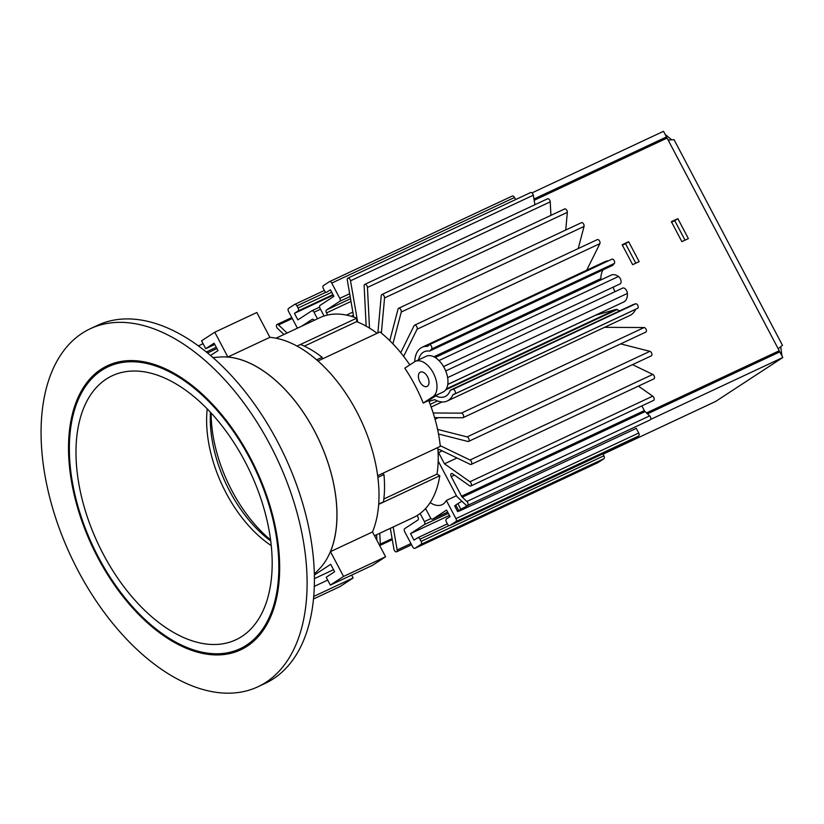 <?xml version="1.0" encoding="UTF-8"?>
<svg xmlns="http://www.w3.org/2000/svg" width="824" height="824" viewBox="0 0 824 824"><rect width="100%" height="100%" fill="white"/><g stroke="black" fill="none" stroke-linecap="round" stroke-linejoin="round"><path stroke-width="1.24" d="M247.097 646.243A156.9 90.506 -115.1 0 0 253.267 463.603A156.9 90.506 -115.1 0 0 107.553 365.671A156.9 90.506 -115.1 0 0 101.074 369.286A156.9 90.506 -115.1 0 0 94.915 551.926A156.9 90.506 -115.1 0 0 240.629 649.858A156.9 90.506 -115.1 0 0 247.097 646.243M111.271 364.105A156.9 90.506 -115.1 0 0 108.387 365.856A156.9 90.506 -115.1 0 0 104.586 368.586M257.912 686.773L265.225 683.354A197.667 114.021 -115.1 0 0 273.383 678.801A197.667 114.021 -115.1 0 0 281.149 448.709A197.667 114.021 -115.1 0 0 97.572 325.326L90.259 328.755A197.667 114.021 -115.1 0 0 82.101 333.298A197.667 114.021 -115.1 0 0 74.335 563.4A197.667 114.021 -115.1 0 0 257.912 686.773A197.667 114.021 -115.1 0 0 266.07 682.231A197.667 114.021 -115.1 0 0 273.836 452.129A197.667 114.021 -115.1 0 0 90.259 328.755M236.488 650.26A156.9 90.506 -115.1 0 0 244.213 648.004M240.103 648.735A155.664 89.795 -115.1 0 0 249.744 458.288A155.664 89.795 -115.1 0 0 108.078 366.793A155.664 89.795 -115.1 0 0 98.437 557.23A155.664 89.795 -115.1 0 0 240.103 648.735L247.416 645.316A155.664 89.795 -115.1 0 0 250.898 643.513M244.934 461.43A145.776 84.089 -115.1 0 0 130.027 371.171A145.776 84.089 -115.1 0 0 103.237 554.099A145.776 84.089 -115.1 0 0 250.795 629.072A145.776 84.089 -115.1 0 0 244.934 461.43M207.226 408.9A103.773 59.864 -115.1 0 0 226.013 492.814A103.773 59.864 -115.1 0 0 271.251 545.612M210.46 412.278A103.773 59.864 -115.1 0 0 229.669 491.104A103.773 59.864 -115.1 0 0 270.715 540.966M314.335 574.112L319.362 568.91A119.768 69.092 -115.1 0 0 314.552 431.179A119.768 69.092 -115.1 0 0 220.142 357.019L212.932 357.554M313.481 598.996L339.952 586.606L353.156 577.964L351.652 575.111M210.542 355.494L218.01 350.612L214.106 343.196L205.701 348.696L201.561 340.837L214.765 332.206L256.81 312.512L269.891 337.325L227.846 357.008A119.84 69.123 -115.1 0 1 314.583 431.158A119.84 69.123 -115.1 0 1 330.465 551.637L372.5 531.954A119.84 69.123 -115.1 0 0 356.617 411.475A119.84 69.123 -115.1 0 0 269.891 337.325M314.356 575.008L330.692 564.327L334.606 571.743L326.191 577.243L330.331 585.091L372.376 565.398L385.581 556.766L372.5 531.954M118.996 361.839A155.664 89.795 -115.1 0 0 115.381 363.363L108.078 366.793M203.065 343.701L198.399 345.884M216.269 347.306L206.309 351.972M216.928 348.562L207.524 352.96M214.765 344.442L205.701 348.696M214.765 332.206L227.846 357.008M327.705 580.096L314.294 586.379M333.524 569.693L314.397 578.644M330.331 585.091L343.546 576.45L330.465 551.637M385.581 556.766L343.546 576.45M353.156 577.964L313.717 596.442M382.264 473.553L383.963 474.562A111.189 64.138 64.9 0 1 383.49 501.826L378.7 504.072M383.963 474.562L377.886 477.405M297.031 346.08L300.513 344.453A111.189 64.138 64.9 0 1 311.338 349.87A111.189 64.138 64.9 0 1 322.122 357.276L316.653 359.841M211.129 413.009A111.189 64.138 -115.1 0 0 270.591 539.977M322.122 357.276L322.091 359.068M427.378 386.26A7.91 4.563 -115.1 0 0 427.687 377.062A7.91 4.563 -115.1 0 0 420.353 372.118A7.91 4.563 -115.1 0 0 420.024 372.304A7.91 4.563 -115.1 0 0 419.715 381.512A7.91 4.563 -115.1 0 0 427.059 386.446A7.91 4.563 -115.1 0 0 427.378 386.26M437.987 394.418L443.054 392.049A19.766 11.402 -115.1 0 0 443.868 391.596A19.766 11.402 -115.1 0 0 444.641 368.586A19.766 11.402 -115.1 0 0 426.286 356.246L415.317 361.386A19.766 11.402 -115.1 0 0 414.503 361.839L404.811 368.173A110.323 63.644 64.9 0 1 423.206 403.07L432.899 396.725A19.766 11.402 -115.1 0 0 433.682 373.725A19.766 11.402 -115.1 0 0 415.317 361.386M437.781 447.556A106.245 61.285 64.9 0 1 437.008 474.099L439.789 475.747A110.323 63.644 64.9 0 1 418.077 514.918A110.323 63.644 64.9 0 1 413.524 517.462L374.498 535.734M439.789 475.747L378.679 504.36M377.66 475.706L440.294 446.381A110.323 63.644 64.9 0 0 428.686 400.505L438.378 394.16L432.899 396.725M276.04 338.201L319.949 317.642A110.323 63.644 64.9 0 1 356.699 318.157L356.637 321.659A106.245 61.285 64.9 0 1 377.114 333.308M317.982 360.994L379.967 331.969A110.323 63.644 64.9 0 1 409.816 364.898M428.686 400.505L423.206 403.07M300.533 344.453L356.699 318.157M383.85 498.983L437.008 474.099M304.355 346.142L356.637 321.659M430.169 502.589A24.71 14.255 64.9 0 0 442.097 504.679A24.71 14.255 64.9 0 0 446.351 500.456L456.455 495.718M613.344 287.051A6.18 3.564 -115.1 0 0 614.447 290.522A6.18 3.564 -115.1 0 0 615.126 291.624M393.182 526.989L397.158 549.989A2.472 1.421 64.9 0 1 396.591 551.812A2.472 1.421 64.9 0 1 394.346 550.36A2.472 1.421 64.9 0 1 393.934 549.165L390.318 528.328M283.981 334.482L277.585 328.488A2.472 1.421 64.9 0 1 276.843 327.509A2.472 1.421 64.9 0 1 276.998 324.481A2.472 1.421 64.9 0 1 278.512 324.944L287.123 333.009M446.351 500.456L455.929 518.605A2.472 1.421 64.9 0 1 455.878 521.571L449.873 525.506A2.472 1.421 64.9 0 1 449.77 525.558A2.472 1.421 64.9 0 1 447.525 524.105L446.371 521.922A2.472 1.421 64.9 0 1 446.423 518.955L450.028 516.607L446.577 510.066L432.765 519.089A2.472 1.421 64.9 0 1 432.662 519.151A2.472 1.421 64.9 0 1 430.416 517.699L425.575 508.521M636.19 428.243L638.713 433.022A2.472 1.421 64.9 0 1 638.662 435.989L632.657 439.913A2.472 1.421 64.9 0 1 632.554 439.964A2.472 1.421 64.9 0 1 632.441 440.006M400.711 352.693L414.112 325.655A2.472 1.421 64.9 0 1 414.554 325.202A2.472 1.421 64.9 0 1 416.635 326.366A2.472 1.421 64.9 0 1 417.088 329.219L403.636 356.37M389.762 340.662L398.064 309.031A2.472 1.421 64.9 0 1 398.62 308.289A2.472 1.421 64.9 0 1 400.588 309.278A2.472 1.421 64.9 0 1 401.257 312.018L392.904 343.845M398.62 308.289L581.394 222.696A2.472 1.421 64.9 0 1 583.361 223.685A2.472 1.421 64.9 0 1 584.041 226.425L578.232 248.56M377.866 332.947L381.244 295.62A2.472 1.421 64.9 0 1 381.842 294.549A2.472 1.421 64.9 0 1 383.685 295.373A2.472 1.421 64.9 0 1 384.551 297.948L381.368 333.102M381.842 294.549L564.625 208.956A2.472 1.421 64.9 0 1 566.469 209.78A2.472 1.421 64.9 0 1 567.324 212.355L565.738 230.03M366.155 326.139L364.136 285.835A2.472 1.421 64.9 0 1 364.754 284.404A2.472 1.421 64.9 0 1 366.464 285.073A2.472 1.421 64.9 0 1 367.452 287.442L369.492 328.086M364.754 284.404L547.538 198.811A2.472 1.421 64.9 0 1 549.248 199.48A2.472 1.421 64.9 0 1 550.236 201.849L550.916 215.373M353.712 317.065L347.285 279.975A2.472 1.421 64.9 0 1 347.852 278.151A2.472 1.421 64.9 0 1 350.519 280.799L357.668 322.071M347.852 278.151L530.635 192.558A2.472 1.421 64.9 0 1 533.293 195.206L534.941 204.702M324.079 316.004L320.031 308.341A2.472 1.421 64.9 0 1 320.083 305.374L333.895 296.341L330.445 289.801L326.84 292.159A2.472 1.421 64.9 0 1 326.747 292.211A2.472 1.421 64.9 0 1 324.491 290.759L323.348 288.585A2.472 1.421 64.9 0 1 323.399 285.619L329.394 281.684A2.472 1.421 64.9 0 1 329.497 281.633A2.472 1.421 64.9 0 1 331.753 283.085L339.797 298.35A2.472 1.421 64.9 0 1 339.746 301.316L326.541 309.958A2.472 1.421 -115.1 0 0 326.489 312.924L327.602 315.036M329.61 281.592L512.178 196.102A2.472 1.421 64.9 0 1 512.281 196.04A2.472 1.421 64.9 0 1 514.537 197.492L515.639 199.583M333.277 295.167L294.426 313.357L297.866 319.897L311.678 310.875A2.472 1.421 64.9 0 1 311.781 310.813A2.472 1.421 64.9 0 1 314.026 312.265L317.477 318.795M297.845 327.993A2.472 1.421 64.9 0 1 296.568 326.623L288.513 311.359A2.472 1.421 64.9 0 1 288.565 308.392L294.57 304.458A2.472 1.421 64.9 0 1 294.673 304.406A2.472 1.421 64.9 0 1 296.928 305.858L298.072 308.042A2.472 1.421 64.9 0 1 298.02 311.008L294.426 313.357M314.212 320.33A2.472 1.421 -115.1 0 0 312.234 319.321A2.472 1.421 -115.1 0 0 312.131 319.382L301.749 326.16M376.877 540.245L376.599 534.755M379.761 533.272L380.307 544.128A2.472 1.421 64.9 0 1 379.699 545.56A2.472 1.421 64.9 0 1 379.679 545.57M449.399 515.422L410.548 533.622L413.998 540.163L417.603 537.804A2.472 1.421 64.9 0 1 417.706 537.753A2.472 1.421 64.9 0 1 419.952 539.205L421.105 541.378A2.472 1.421 64.9 0 1 421.054 544.345L415.049 548.279A2.472 1.421 64.9 0 1 414.946 548.331A2.472 1.421 64.9 0 1 412.7 546.879L404.646 531.614A2.472 1.421 64.9 0 1 404.697 528.648L417.912 520.006A2.472 1.421 -115.1 0 0 417.964 517.039L417.15 515.505M602.869 453.87L603.889 455.796A2.472 1.421 64.9 0 1 603.837 458.752L597.833 462.686A2.472 1.421 64.9 0 1 597.73 462.738A2.472 1.421 64.9 0 1 597.616 462.779M420.127 513.486L424.412 521.623A2.472 1.421 64.9 0 1 424.36 524.589L410.548 533.622M456.959 457.979L444.486 463.819L469.917 481.762A2.472 1.421 64.9 0 1 471.328 484.069A2.472 1.421 64.9 0 1 470.782 486.006A2.472 1.421 64.9 0 1 469.556 485.769L452.603 473.81A2.472 1.421 -115.1 0 0 451.377 473.573A2.472 1.421 -115.1 0 0 451.222 476.602L461.553 496.202A2.472 1.421 -115.1 0 0 462.295 497.191L466.868 501.476A2.472 1.421 64.9 0 1 468.032 503.752A2.472 1.421 64.9 0 1 467.445 505.483A2.472 1.421 64.9 0 1 465.931 505.019L457.31 496.934A2.472 1.421 64.9 0 1 456.578 495.955L438.193 461.069M641.855 405.892L644.337 410.609A2.472 1.421 -115.1 0 0 645.079 411.598L649.642 415.883A2.472 1.421 64.9 0 1 650.806 418.159A2.472 1.421 64.9 0 1 650.229 419.89L467.445 505.483M638.425 386.106L652.701 396.169A2.472 1.421 64.9 0 1 654.112 398.476A2.472 1.421 64.9 0 1 653.566 400.413L470.782 486.006M440.212 445.66L469.999 460.019A2.472 1.421 64.9 0 1 471.647 462.295A2.472 1.421 64.9 0 1 471.153 464.437A2.472 1.421 64.9 0 1 470.216 464.376L439.656 449.626A2.472 1.421 -115.1 0 0 438.718 449.564A2.472 1.421 -115.1 0 0 438.564 452.592L444.486 463.819M632.513 364.651L652.773 374.426A2.472 1.421 64.9 0 1 654.431 376.702A2.472 1.421 64.9 0 1 653.937 378.844L471.153 464.437M437.585 429.407L467.105 436.905A2.472 1.421 64.9 0 1 468.99 439.089A2.472 1.421 64.9 0 1 468.547 441.427A2.472 1.421 64.9 0 1 467.898 441.468L438.512 434.001M620.647 343.886L649.889 351.323A2.472 1.421 64.9 0 1 651.774 353.496A2.472 1.421 64.9 0 1 651.331 355.834L468.547 441.427M433.187 412.989L461.337 413.133A2.472 1.421 64.9 0 1 463.418 415.152A2.472 1.421 64.9 0 1 463.047 417.686A2.472 1.421 64.9 0 1 462.676 417.768L434.598 417.624M604.559 327.334L644.121 327.54A2.472 1.421 64.9 0 1 646.201 329.559A2.472 1.421 64.9 0 1 645.831 332.103L463.047 417.686M435.742 395.891A24.71 14.255 -115.1 0 0 445.145 396.529A24.71 14.255 -115.1 0 0 450.141 390.648A2.472 1.421 64.9 0 1 450.646 390.051A2.472 1.421 64.9 0 1 450.769 390.01L452.85 389.412A2.472 1.421 64.9 0 1 455.116 391.194A2.472 1.421 64.9 0 1 454.827 393.934A2.472 1.421 64.9 0 1 454.704 393.985L453.447 394.346A2.472 1.421 -115.1 0 0 453.324 394.387A2.472 1.421 -115.1 0 0 452.85 394.892A29.654 17.108 64.9 0 1 447.247 401A29.654 17.108 64.9 0 1 435.299 399.908A2.472 1.421 -115.1 0 0 434.423 399.774L429.016 401.319M635.654 309.257A2.472 1.421 -115.1 0 0 635.634 309.309A29.654 17.108 64.9 0 1 630.02 315.407L447.247 401M633.316 304.53A2.472 1.421 64.9 0 1 633.429 304.468A2.472 1.421 64.9 0 1 633.553 304.417L635.634 303.819A2.472 1.421 64.9 0 1 637.9 305.601A2.472 1.421 64.9 0 1 637.611 308.341A2.472 1.421 64.9 0 1 637.488 308.392L454.941 393.872M595.495 315.211A74.129 42.755 64.9 0 1 595.525 315.273L616.187 309.371A2.472 1.421 64.9 0 1 617.145 309.556A24.71 14.255 -115.1 0 0 619.792 310.854M595.525 315.273L447.772 384.458M445.712 370.954L622.666 288.091A4.326 2.493 64.9 0 1 625.674 289.276A4.326 2.493 64.9 0 1 627.404 293.426A14.822 8.549 64.9 0 1 623.737 301.986L447.782 384.375M435.216 357.523L611.161 275.134A14.822 8.549 64.9 0 1 618.484 276.493A4.326 2.493 64.9 0 1 620.966 280.531A4.326 2.493 64.9 0 1 620.019 283.93L443.549 366.567M603.024 269.86A24.71 14.255 -115.1 0 0 600.83 278.625A2.472 1.421 64.9 0 1 600.511 279.645L599.831 280.438M414.513 361.829A2.472 1.421 -115.1 0 0 414.771 360.984A29.654 17.108 64.9 0 1 422.094 347.295A29.654 17.108 64.9 0 1 427.265 346.358A2.472 1.421 -115.1 0 0 427.687 346.276A2.472 1.421 -115.1 0 0 427.986 346.049L428.882 344.998A2.472 1.421 64.9 0 1 429.17 344.772A2.472 1.421 64.9 0 1 431.364 346.132A2.472 1.421 64.9 0 1 431.56 349.026L430.077 350.756A2.472 1.421 64.9 0 1 429.788 350.983A2.472 1.421 64.9 0 1 429.273 351.055A24.71 14.255 -115.1 0 0 424.195 351.776A24.71 14.255 -115.1 0 0 418.541 359.872M611.655 259.406A2.472 1.421 64.9 0 1 611.954 259.179A2.472 1.421 64.9 0 1 614.148 260.538A2.472 1.421 64.9 0 1 614.344 263.433L612.86 265.173A2.472 1.421 64.9 0 1 612.562 265.4A2.472 1.421 64.9 0 1 612.201 265.472M422.094 347.295L604.878 261.702A29.654 17.108 64.9 0 1 608.565 260.765M414.554 325.202L597.338 239.609A2.472 1.421 64.9 0 1 599.419 240.783A2.472 1.421 64.9 0 1 599.872 243.626L586.698 270.221M531.995 192.888L663.526 131.294L666.503 136.949L533.952 199.017M663.196 139.884L661.693 140.09L666.503 136.949M646.902 413.308L779.236 350.756L646.49 412.927M668.13 140.028L778.196 348.779L782.481 345.318L674.053 139.689L668.13 140.028L667.09 138.051L534.179 200.294M671.364 221.697L681.881 241.638L688.38 238.6L677.864 218.659L671.364 221.697M685.022 240.165L674.753 220.688L671.611 222.161M674.753 220.688L677.864 218.659M622.151 244.738L632.667 264.679L639.166 261.641L628.65 241.7L622.151 244.738M635.809 263.206L625.54 243.729L622.398 245.202M625.54 243.729L628.65 241.7M778.196 348.779L779.236 350.756M777.99 360.665L720.382 398.332L782.8 357.513L779.823 351.869L647.468 413.844M782.8 357.513L650.702 419.375M470.092 504.247L646.665 421.558M470.102 504.267L460.873 509.273L457.887 503.618L455.754 505.019L458.731 510.674L457.639 511.57L460.637 510.458L636.262 428.367M460.873 509.273L458.731 510.674M720.382 398.332L715.572 401.473L603.034 454.178M671.138 139.349L665.215 134.497M776.527 353.414L776.774 352.373M778.938 360.15L779.782 359.491M781.966 355.927L780.74 346.956M457.639 511.57L454.663 505.926L455.754 505.019M457.887 503.618L461.924 501.26M442.055 401.937L431.168 407.035M438.337 417.644L435.051 419.179M292.283 318.497L278.512 324.944M638.713 433.022L455.929 518.605M584.041 226.425L401.257 312.018M567.324 212.355L384.551 297.948M550.236 201.849L367.452 287.442M533.293 195.206L350.519 280.799M353.403 315.304L351.281 316.292M351.003 301.44L326.489 312.924M350.53 298.721L326.541 309.958M350.138 296.455L339.746 301.316M349.664 293.725L339.797 298.35M514.537 197.492L331.753 283.085M320.505 309.237L314.026 312.265M311.781 310.813L319.619 307.146L311.894 310.772M332.989 294.632L298.02 311.008M331.753 292.273L298.072 308.042M326.016 292.232L296.928 305.858M294.673 304.406L324.357 290.501L294.786 304.365M392.1 538.608L380.307 544.128M410.939 543.541L397.158 549.989M597.833 462.686L415.049 548.279M603.837 458.752L421.054 544.345M603.889 455.796L421.105 541.378M449.039 525.578L419.952 539.205M417.706 537.753L447.391 523.848L417.809 537.712M448.318 513.373L424.36 524.589M431.003 518.533L424.412 521.623M447.659 512.116L432.765 519.089M632.657 439.913L449.873 525.506M638.662 435.989L455.878 521.571M649.642 415.883L466.868 501.476M645.079 411.598L462.295 497.191M644.337 410.609L461.553 496.202M454.426 475.098L451.222 476.602M652.701 396.169L469.917 481.762M442.231 450.872L438.564 452.592M652.773 374.426L469.999 460.019M649.889 351.323L467.105 436.905M644.121 327.54L461.337 413.133M437.472 400.907L430.169 404.327M635.634 309.309L452.85 394.892M635.634 303.819L452.85 389.412M633.553 304.417L450.769 390.01M617.145 309.556L445.722 389.834M616.187 309.371L446.32 388.918M627.404 293.426L447.617 377.619M618.484 276.493L438.976 360.552M600.511 279.645L434.763 357.256M600.83 278.625L433.898 356.792M612.86 265.173L430.077 350.756M614.344 263.433L431.56 349.026M428.027 345.987L427.265 346.358M411.413 363.858L409.662 364.682M599.872 243.626L417.088 329.219M710.329 383.603L710.669 384.252M661.693 140.09L659.066 141.81M747.955 365.98L743.629 368.812M718.765 380.461L718.425 379.812M291.789 317.559L276.998 324.481M352.857 312.111L346.482 315.098M512.281 196.04L329.497 281.633M392.286 539.669L379.699 545.56M411.598 544.788L396.591 551.812M597.73 462.738L414.946 548.331M447.669 512.126L432.662 519.151M632.554 439.964L449.77 525.558M637.611 308.341L454.827 393.934M633.429 304.468L450.646 390.051M612.562 265.4L429.788 350.983M611.954 259.179L429.17 344.772"/></g></svg>
